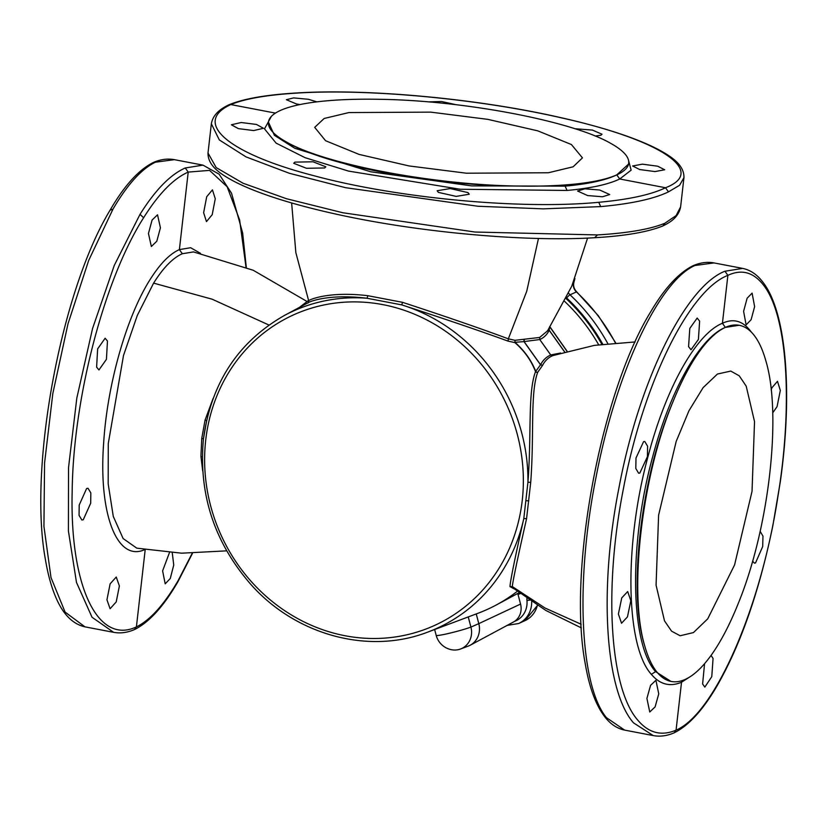 <?xml version="1.0" encoding="UTF-8"?>
<svg xmlns="http://www.w3.org/2000/svg" width="828" height="828" viewBox="0 0 828 828"><rect width="100%" height="100%" fill="white"/><g stroke="black" fill="none" stroke-linecap="round" stroke-linejoin="round"><path stroke-width="1.24" d="M754.536 421.618L746.204 386.148L739.238 375.808L730.772 371.079L717.441 374.039L703.117 387.628L688.968 410.729L676.176 441.448L658.602 515.213L656.076 585.168L664.491 620.834L671.549 631.153L680.119 635.759L693.44 632.582L707.733 618.837L734.571 564.955L752.031 491.356L754.536 421.618M765.817 360.708C782.098 414.414 769.077 528.699 738.121 603.798A181.291 59.409 -79.2 0 1 685.263 679.384L685.242 679.395A181.291 59.409 -79.2 0 1 671.229 681.454A181.291 59.409 -79.2 0 1 656.77 671.86A181.291 59.409 -79.2 0 1 644.784 646.078C628.514 592.372 641.534 478.087 672.481 402.988A181.291 59.409 -79.2 0 1 725.349 327.402L725.359 327.391A181.291 59.409 -79.2 0 1 739.373 325.332A181.291 59.409 -79.2 0 1 753.832 334.926A181.291 59.409 -79.2 0 1 765.817 360.708M751.244 332.018L750.303 330.745C742.478 320.746 733.184 318.262 722.42 323.272L727.884 275.351C741.536 268.976 753.314 272.122 763.24 284.801C787.252 314.309 793.348 403.112 777.823 497.1C760.684 608.394 714.595 713.922 676.062 730.161L681.527 682.241C669.945 687.095 659.885 684.466 651.346 674.334C625.243 645.633 623.97 543.002 648.624 454.241C666.385 387.111 696.472 333.715 722.42 323.272L725.359 327.391L739.093 325.28M466.423 173.207L548.384 172.752L573.131 166.801L582.446 157.869L571.403 144.538L537.827 130.865L487.868 119.367L430.705 112.132L348.919 112.567L324.152 118.476L314.692 127.357L325.559 140.708L359.093 154.412L409.125 165.952L466.423 173.207M518.069 186.041A181.291 38.585 6.5 0 0 565.265 184.934A181.291 38.585 6.5 0 0 616.777 174.863C605.651 180.235 588.429 183.992 565.131 186.134L471.608 185.896L370.675 171.769L294.789 148.274L274.42 135.337L268.438 122.151A181.291 38.585 6.5 0 0 285.722 141.578C323.665 164.058 432.899 184.965 518.069 186.041C432.816 185.865 323.5 164.948 285.722 141.578M275.424 113.105L230.805 104.566C245.067 98.708 267.206 94.878 297.221 93.067C368.553 88.524 478.967 98.884 561.229 117.814C660.578 139.797 707.795 171.458 665.526 187.749L619.727 178.983L616.777 174.863M628.69 163.199L628.597 164.037L616.798 174.853A181.291 38.585 6.5 0 0 628.69 163.199A181.291 38.585 6.5 0 0 611.406 143.761C573.462 121.281 464.229 100.385 379.048 99.298A181.291 38.585 6.5 0 0 331.862 100.405A181.291 38.585 6.5 0 0 280.34 110.476L280.34 110.486A181.291 38.585 6.5 0 0 268.438 122.151M524.041 339.521L523.989 341.602L514.985 342.316L514.995 340.318L514.861 342.585L508.123 341.136C481.099 331.283 445.64 319.194 401.746 304.89L402.553 302.334C446.313 316.689 481.575 328.851 508.33 338.838L514.995 340.318L539.659 337.451L547.608 330.765L571.744 286.24L587.59 238.071M564.655 301.423A174.273 160.415 65.6 0 1 598.634 344.727M567.076 351.207L550.061 327.008M513.37 588.19L512.304 586.576C512.853 580.873 517.614 558.238 526.577 518.649L523.803 518.535L527.943 482.206C531.659 433.986 527.643 392.493 535.53 371.627L540.56 364.744C542.951 360.201 546.335 356.94 550.723 354.953L539.742 339.532L523.989 341.602L540.539 364.858L542.599 365.303L540.56 364.744L524.124 341.643L524.248 339.521M517.334 591.285A177.699 163.571 65.6 0 1 496.2 605.02A177.699 163.571 65.6 0 1 477.808 613.341L427.941 632.023A174.128 160.28 65.6 0 0 523.803 518.535C514.912 558.207 510.296 580.904 509.976 586.617L514.354 588.967M549.016 328.302L549.202 330.279L564.572 351.89M549.078 328.178L549.202 330.279C547.049 334.647 543.903 337.72 539.763 339.521L550.744 354.953L560.659 353.007M549.647 326.615L549.202 330.186L564.634 351.869M517.769 593.438L520.553 604.067L478.791 623.639L476.245 613.931M526.577 518.649L530.707 482.393C534.35 434.286 530.086 392.958 537.724 372.258A1.791 1.552 -160.3 0 1 535.53 371.627C531.214 360.48 524.331 350.803 514.861 342.585L514.985 342.316C524.466 350.658 531.431 360.439 535.861 371.658A1.791 1.356 -145 0 0 537.724 372.258L542.506 365.459M566.963 351.238L549.989 327.122M520.553 604.067A16.456 15.142 65.6 0 1 513.381 622.056L470.19 645.229A19.748 18.175 65.6 0 1 468.141 646.15L460.565 648.986A19.199 17.678 -114.4 0 0 470.915 627.096L468.255 616.922M460.565 648.986A19.199 17.678 -114.4 0 1 451.094 649.638A19.748 19.748 0 0 1 436.18 635.345A19.748 1.408 -14.7 0 0 448.258 633.524A19.748 1.408 165.3 0 0 470.915 627.096L478.791 623.639A19.748 18.175 65.6 0 1 470.19 645.229M530.707 482.393L527.943 482.206A174.128 160.28 65.6 0 0 401.746 304.89L367.021 298.246C325.507 293.195 305.936 303.162 308.006 303.007M308.275 302.769L308.596 300.388M402.553 302.334L367.901 295.71L367.021 298.246A174.128 160.28 65.6 0 0 284.511 315.406L308.502 302.53M200.479 253.316L190.637 247.727L179.386 249.601L188.215 172.089L185.286 167.97C170.351 174.542 155.271 190.005 140.025 214.338L114.264 265.426L92.539 328.581L76.818 398.092L68.527 467.665L68.413 531.027L76.487 582.436L92.022 617.243L113.602 632.323C120.391 633.575 127.367 632.654 134.498 629.559L136.403 626.899L145.2 549.668M185.286 167.97L202.995 165.134L219.12 174.18L231.54 193.255L242.656 233.041L246.299 267.351M597.464 234.924L475.075 232.037L342.751 212.734L286.426 198.71L243.049 183.236L216.18 167.577L208.014 153.014C207.766 166.128 221.19 174.449 234.076 181.384C256.162 192.748 288.206 203.222 330.217 212.806C412.841 231.84 523.534 242.231 595.363 237.677C625.544 235.897 648.065 231.975 662.959 225.909L664.894 223.239C650.404 229.19 627.934 233.082 597.464 234.924L594.742 237.584M664.894 223.239L676.134 215.559L680.616 206.865L683.949 177.627L679.591 185.275L668.465 191.868C653.861 198.906 631.267 203.812 600.693 206.607L543.271 208.863L478.015 206.255L345.607 187.697L289.324 173.269L246.051 156.906L219.327 139.953L211.347 123.786L208.014 153.014M202.995 165.134L174.377 159.659L155.302 162.226C141.412 169.005 127.295 184.644 112.96 209.163L88.648 260.53L67.979 323.883L52.826 393.497L44.567 463.08L43.936 526.339L50.994 577.551L65.101 612.099L84.984 626.848L113.602 632.323M633.513 722.854C605.04 690.604 598.768 589.412 618.961 487.785C638.802 381.584 685.325 286.529 724.945 271.232L742.654 268.396L714.036 262.921L694.961 265.488C658.85 281.085 615.877 372.993 596.098 476.959C575.222 580.645 579.724 685.274 606.448 717.669L624.643 730.11L653.261 735.585L633.513 722.854M606.448 717.669L604.564 716.52C595.601 704.659 589.132 686.898 585.158 663.228C567.594 570.72 601.024 391.903 650.922 311.442C664.76 288.041 678.794 272.805 693.036 265.736L694.961 265.488M116.22 601.925L119.387 585.965L116.251 577.023L110.124 583.833L106.947 599.793L110.083 608.735L116.22 601.925M83.266 519.767L90.687 503.217L90.832 492.939L88.027 488.272L86.619 488.499L79.209 505.049L79.053 515.326L81.858 519.994L83.266 519.767M96.617 367.156L98.956 369.95L106.429 359.321L107.464 341.022L105.125 338.238L97.652 348.867L96.617 367.156M148.45 233.496L151.358 246.506L156.802 241.217L160.425 227.803L157.527 214.794L152.073 220.072L148.45 233.496M169.481 552.555L162.609 570.885L165.186 583.833L170.278 578.482L173.745 565.038L172.255 552.752M206.7 196.743L203.626 212.724L206.462 221.604L212.196 214.711L215.27 198.741L212.434 189.85L206.7 196.743M145.231 549.388C117.214 562.895 98.284 514.198 103.686 442.535C107.329 384.275 126.591 316.575 150.013 279.698C159.907 263.915 169.699 253.875 179.386 249.601L182.336 253.73C172.855 257.901 163.282 267.703 153.604 283.124L137.272 315.499L123.496 355.512L108.261 443.642L108.178 483.811L113.281 516.424L123.113 538.531L136.786 548.157L181.611 553.187L226.603 550.848M668.465 191.868L665.526 187.749C651.15 194.683 628.887 199.538 598.758 202.291C520.833 209.826 396.705 198.202 313.232 175.536C227.721 153.315 191.899 122.472 230.805 104.566L228.838 104.814C222.473 107.95 213.282 113.125 211.347 123.786M84.984 626.848C73.174 624.208 63.746 615.038 56.708 599.327C51.843 588.646 48.086 575.439 45.447 559.718C28.1 466.713 61.303 290.235 110.114 210.136C124.303 185.648 138.721 169.761 153.366 162.474L155.302 162.226M742.654 268.396C750.344 269.98 757.04 274.503 762.733 281.975C786.476 311.897 792.872 392.503 780.359 481.472L772.866 525.594C759.255 591.658 740.418 645.478 716.365 687.074C702.537 710.465 688.503 725.701 674.271 732.77L676.062 730.161C661.375 736.34 648.624 733.008 637.788 720.163C609.718 688.399 603.54 588.739 623.432 488.634C642.983 384.026 688.834 290.39 727.884 275.351L724.945 271.232M674.271 732.77L674.158 732.821C667.026 735.916 660.061 736.837 653.261 735.585M213.117 398.392L205.065 420.086L206.658 420.727L203.45 438.912L201.763 438.322L200.935 456.331L202.518 457.056M205.065 420.086L201.763 438.322M200.935 456.331L202.694 471.018M367.901 295.71C326.449 290.721 306.826 300.864 308.782 300.854L308.782 300.854M307.095 301.527L253.202 270.249L193.473 251.919L182.336 253.73M427.962 101.875L441.552 101.523L456.218 104.732M300.005 104.556L296.434 103.955L286.384 99.722L293.598 97.901L308.43 99.288L316.896 101.854M642.383 164.161L657.67 166.2L664.708 169.771L654.958 171.582L639.671 169.533L632.623 165.973L642.383 164.161M574.839 128.723L592.424 130.079L602.028 134.229L600.869 135.243L595.156 136.04M253.678 130.565L238.371 128.63L231.364 124.78L241.176 122.513L256.473 124.448L263.48 128.288L253.678 130.565M324.648 167.96L306.484 168.291L293.712 163.292L294.882 162.122L313.046 161.791L325.828 166.801L324.648 167.96M467.986 192.593L469.248 194.238L456.176 196.391L438.385 192.386L437.132 190.73L450.204 188.577L467.986 192.593M599.71 190.016L609.718 194.549L602.463 196.764L587.621 195.563L577.602 191.03L584.858 188.815L599.71 190.016M658.757 693.864L655.093 706.926L649.752 711.997L646.906 698.418L650.57 685.356L655.911 680.285L658.757 693.864M627.458 616.901L621.528 623.256L618.392 614.045L621.756 597.888L627.686 591.534L630.822 600.735L627.458 616.901M639.806 473.078L638.616 473.212L635.79 468.441L636.007 457.977L643.594 441.624L644.784 441.5L647.61 446.261L647.392 456.725L639.806 473.078M688.575 346.642L689.796 328.405L697.186 318.055L699.629 321.171L698.408 339.408L691.018 349.768L688.575 346.642M635.138 341.943L594.421 345.369L552.638 355.636L550.744 354.953L552.638 355.636M542.599 365.303C544.938 360.832 548.281 357.613 552.607 355.657M670.97 681.403L655.621 671.643C630.005 643.501 628.752 542.857 652.93 455.824C670.359 389.988 699.888 337.627 725.349 327.402M644.784 646.078C627.634 592.268 640.665 477.901 672.481 402.988M689.6 677.056L681.527 682.241L682.158 680.595M760.156 531.338L762.971 536.078L762.691 546.532L755.519 562.968L754.422 563.112L752.569 561.187M711.045 655.403L713.063 658.436L711.78 676.652L704.845 687.095L702.61 684.011L704.576 663.642M743.606 311.349L747.104 298.256L752.103 293.112L754.618 306.629L751.11 319.722L746.121 324.866L743.606 311.349M771.168 389.812L771.944 387.742L777.492 381.315L780.318 390.464L777.057 406.651L772.71 412.882M602.753 344.169A177.699 163.571 -114.4 0 0 566.621 297.987A177.699 163.571 -114.4 0 0 566.435 297.821A12.565 11.561 -114.4 0 0 566.621 297.987A3.591 0.58 -47 0 1 570.026 294.82L576.423 291.922A8.973 8.259 65.6 0 1 573.835 281.996A3.591 1.004 18.8 0 0 574.063 281.779C572.986 285.546 573.876 288.92 576.733 291.891A3.591 0.58 133 0 0 576.423 291.922A181.291 166.883 65.6 0 1 615.349 342.844M518.017 594.38A177.699 163.571 -114.4 0 0 520.388 593.604M601.852 344.282A177.544 163.427 -114.4 0 0 566.073 298.566M517.997 594.307A177.544 163.427 -114.4 0 0 520.294 593.531M508.123 341.136L508.33 338.838L526.743 291.249L538.469 238.454M509.976 586.617L512.304 586.576L545.072 608.042L581.152 624.26M539.659 337.451L539.742 339.532L539.69 337.441M299.374 307.426L308.544 300.419L299.363 307.436M528.781 500.899L526.277 500.681M522.24 500.474A170.537 156.978 65.6 0 1 345.121 635.749A170.537 156.978 65.6 0 1 205.737 439.916A170.537 156.978 65.6 0 1 382.846 304.632A170.537 156.978 65.6 0 1 522.24 500.474M246.009 267.237L239.623 219.906L227.141 186.755L209.536 170.382L188.215 172.089C173.497 178.558 158.634 193.783 143.606 217.764L140.025 214.338M143.606 217.764C104.193 279.429 73.143 398.558 72.16 491.811C69.831 586.452 97.756 645.167 136.403 626.899C150.085 620.234 163.985 604.823 178.103 580.666L177.854 581.846C163.665 606.334 149.247 622.221 134.602 629.508M192.189 553.301L178.103 580.666M598.758 202.291L600.693 206.607M110.114 210.136L112.96 209.163M268.945 325.031L212.103 299.187L153.604 283.124M271.387 116.344L264.494 128.868L276.117 143.13L305.108 157.693L348.536 171.096L460.151 189.25L567.056 190.45C590.809 188.277 608.373 184.447 619.727 178.983L631.133 170.154L628.286 159.452M567.056 190.45L565.131 186.134M651.346 674.334L655.621 671.643M537.372 605.299A25.13 23.132 65.6 0 1 524.973 620.648L537.527 605.392M574.529 279.553A25.13 23.132 65.6 0 1 573.835 281.996L573.462 282.172M531.69 601.594A25.13 23.132 65.6 0 1 518.576 623.536L524.973 620.648M607.793 343.568A181.291 166.883 65.6 0 0 570.026 294.82A8.973 8.259 65.6 0 1 568.639 293.184M514.488 621.393A21.538 19.831 -114.4 0 0 526.96 600.414L529.589 600.176M526.929 598.333A12.565 11.561 -114.4 0 0 526.96 600.414M513.339 588.159L545.849 610.464L581.339 627.893M519.177 592.693L496.2 605.02M284.511 315.406C238.133 341.871 211.119 383.053 203.45 438.923C198.389 493.912 214.266 542.495 251.07 584.671C296.145 635.376 369.05 654.958 427.941 632.023M177.854 581.846L192.5 553.301M604.564 716.52C610.257 723.993 616.953 728.526 624.643 730.11M714.036 262.921C707.247 261.669 700.271 262.59 693.139 265.684M680.616 206.865C678.681 217.516 669.49 222.701 663.125 225.827M683.949 177.627C684.28 164.813 671.27 156.451 657.898 149.268C635.273 137.634 602.329 126.963 559.035 117.234C476.711 98.573 367.642 88.472 296.6 92.974C266.419 94.754 243.898 98.677 229.004 104.742M174.377 159.659C167.577 158.407 160.611 159.328 153.48 162.423M436.18 635.345L434.648 629.508M308.233 302.686L308.689 300.823L295.855 252.675L291.642 202.963M739.373 325.332L738.835 325.228M671.229 681.454L670.69 681.351M574.922 278.56L574.063 281.779M576.733 291.891L598.261 315.654L615.659 342.813M507.171 625.378L518.576 623.536"/></g></svg>

